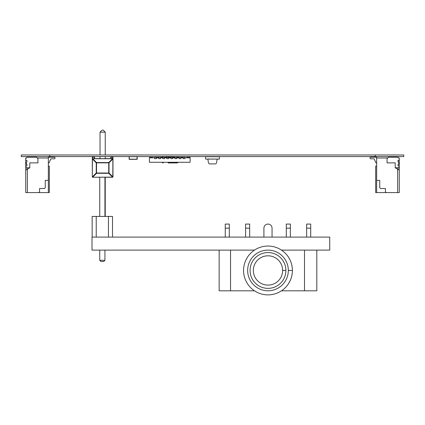 <?xml version="1.0" encoding="UTF-8"?>
<svg xmlns="http://www.w3.org/2000/svg" width="425" height="425" viewBox="0 0 425 425"><rect width="100%" height="100%" fill="white"/><g stroke="black" fill="none" stroke-linecap="round" stroke-linejoin="round"><path stroke-width="0.64" d="M21.25 156.575L21.25 154.976L21.25 156.575L403.75 156.575L403.75 154.976L403.75 156.575L403.75 154.976L375.264 154.976L375.264 156.575M21.25 154.976L375.264 154.976M105.235 177.246L105.235 216.426L105.235 177.246L105.235 216.426L105.235 177.246L105.235 216.426L105.235 177.246L105.235 216.426L105.235 177.246L112.561 177.246A0.409 0.409 -90 0 0 112.97 176.843L112.97 156.984A0.409 0.409 -90 0 0 112.561 156.575A0.409 0.409 90 0 1 112.97 156.984L112.763 177.193L112.97 156.984A0.409 0.409 -90 0 0 112.561 156.575A0.409 0.409 90 0 1 112.97 156.984L112.97 176.843A0.409 0.409 -90 0 1 112.561 177.246L112.97 176.843L112.97 156.984A0.409 0.409 -90 0 0 112.561 156.575A0.409 0.409 90 0 1 112.97 156.984L112.97 176.843A0.409 0.409 -90 0 1 112.561 177.246L112.97 176.843L112.97 156.984A0.409 0.409 -90 0 0 112.561 156.575A0.409 0.409 90 0 1 112.97 156.984L112.97 176.843A0.409 0.409 -90 0 1 112.561 177.246L112.97 176.843L112.97 156.984A0.409 0.409 -90 0 0 112.561 156.575A0.409 0.409 90 0 1 112.97 156.984L112.97 176.843A0.409 0.409 -90 0 1 112.561 177.246L112.97 176.843L112.97 156.984A0.409 0.409 -90 0 0 112.567 156.575A0.409 0.409 90 0 1 112.97 156.984L112.97 176.843A0.409 0.409 -90 0 1 112.561 177.246L112.97 176.843L112.97 168.258L112.97 176.843A0.409 0.409 -90 0 1 112.561 177.246L112.561 177.246A0.409 0.409 -90 0 0 112.97 176.843L112.97 158.445L112.848 159.019L112.561 158.732L108.731 162.562L108.731 173.299L109.018 173.012L96.533 173.012L96.533 173.299L108.731 173.299L112.561 177.129L92.703 177.246A0.409 0.409 90 0 1 92.299 176.843L92.703 177.246L99.732 177.246L92.703 177.246A0.409 0.409 90 0 1 92.299 176.843L92.703 177.246L99.732 177.246L92.703 177.246A0.409 0.409 90 0 1 92.299 176.843L92.703 177.246L99.732 177.246L92.703 177.246A0.409 0.409 90 0 1 92.299 176.843L92.703 177.246L99.732 177.246L92.703 177.246A0.409 0.409 90 0 1 92.299 176.843L92.703 177.246L99.732 177.246L92.703 177.246A0.409 0.409 90 0 1 92.299 176.843L92.703 177.246L99.732 177.246L92.703 177.246A0.409 0.409 90 0 1 92.299 176.843L92.703 177.129L96.533 173.299L96.247 173.012L92.416 176.843L92.703 177.246L112.763 177.193L112.97 156.984A0.409 0.409 -90 0 0 112.567 156.575A0.409 0.409 90 0 1 112.97 156.984L112.97 168.034M112.561 156.575L112.561 156.984L112.97 156.984A0.409 0.409 -90 0 0 112.561 156.575A0.409 0.409 90 0 1 112.97 156.984L112.97 167.078M112.97 167.036L112.97 167.992M112.97 167.471L112.97 168.183M112.97 167.19L112.97 168.21M112.97 167.439L112.97 167.917M112.97 167.28L112.97 168.157M111.175 156.575A0.409 0.409 -90 0 0 110.771 156.984L111.18 156.984L111.18 158.647L110.851 158.61L112.848 158.732L92.703 158.732L92.416 159.019L92.703 158.732L96.533 162.562L96.247 162.849L96.533 162.562L108.731 162.562L109.018 162.849L112.848 159.019L112.848 176.843L109.018 173.012L109.018 162.849L96.533 162.849L96.533 173.012L96.247 173.012L96.247 162.849L92.416 159.019L92.299 176.843A0.409 0.409 90 0 0 92.703 177.246L99.732 177.246L99.732 216.426M110.771 156.984L110.771 158.61L105.235 158.61L110.771 158.61L105.235 158.61L105.235 156.575L105.235 158.61L110.771 158.61L105.235 158.61L110.771 158.61L105.235 158.61L105.235 156.575L105.235 158.61L110.771 158.61L105.235 158.61L110.771 158.61L105.235 158.61L105.235 156.575L105.235 158.61L110.771 158.61L105.235 158.61L110.771 158.61L105.235 158.61L105.235 156.575L105.235 158.61M94.493 158.61L94.493 156.984A0.409 0.409 -90 0 0 94.09 156.575L94.09 156.984L94.493 156.984A0.409 0.409 -90 0 0 94.09 156.575A0.409 0.409 90 0 1 94.493 156.984L94.493 158.61L94.493 156.984L94.493 158.61L100.029 158.61L94.493 158.61L100.029 158.61L94.493 158.61L94.493 156.984A0.409 0.409 -90 0 0 94.09 156.575A0.409 0.409 90 0 1 94.493 156.984L94.493 158.61L100.029 158.61L94.493 158.61L94.493 156.984A0.409 0.409 -90 0 0 94.09 156.575A0.409 0.409 90 0 1 94.493 156.984L94.493 158.61L100.029 158.61L94.493 158.61L94.493 156.984A0.409 0.409 -90 0 0 94.09 156.575A0.409 0.409 90 0 1 94.493 156.984L94.493 158.61L100.029 158.61L94.493 158.61L94.493 156.984A0.409 0.409 -90 0 0 94.09 156.575A0.409 0.409 90 0 1 94.493 156.984L94.493 158.61L100.029 158.61L94.493 158.61L94.493 156.984A0.409 0.409 -90 0 0 94.09 156.575A0.409 0.409 90 0 1 94.493 156.984L94.493 158.61L100.029 158.61L94.493 158.61L94.493 156.984A0.409 0.409 -90 0 0 94.09 156.575A0.409 0.409 90 0 1 94.493 156.984L94.493 158.61L100.029 158.61L100.029 156.575M92.299 176.843L92.299 156.984L92.703 156.984L92.703 156.575A0.409 0.409 -90 0 0 92.299 156.984L92.416 158.732L110.851 158.61M103.201 130.13L105.235 132.164L105.235 154.976L105.235 132.164L103.201 130.13L105.235 132.164L105.235 154.976L105.235 132.164L103.201 130.13L105.235 132.164L105.235 154.976L105.235 132.164L103.201 130.13L105.235 132.164L105.235 154.976L105.235 132.164L103.201 130.13L102.064 130.13L100.029 132.164L105.235 132.164M112.97 158.445L112.561 158.61L112.933 158.61M92.331 157.595L92.703 157.595L92.703 156.984L94.09 156.984L94.09 158.647M94.493 156.984L94.493 156.984A0.409 0.409 90 0 0 94.09 156.575M112.97 157.595L112.97 176.843L112.97 157.595M112.561 158.61L112.561 156.984L111.18 156.984L111.18 156.575M112.97 158.206L112.97 156.984M100.029 154.976L100.029 132.164M36.508 157.186L37.931 158.61L37.931 162.887L29.798 162.887L29.798 167.769L25.728 170.117L25.728 192.589L49.327 192.589L49.327 166.138L48.349 166.138L48.349 192.589L48.349 157.999L37.326 157.999L36.508 157.186L27.152 157.186L25.728 158.61L25.728 157.999L26.334 157.999M26.44 164.332L26.945 164.533L26.945 165.936L25.728 166.138L25.728 160.241L26.945 160.443L26.945 161.845L26.233 162.254L26.44 164.332M25.728 160.241L25.728 158.61M29.798 167.769L26.541 167.769L25.728 166.956L25.728 166.138M48.349 162.887L49.002 162.887L50.899 158.817L54.294 158.817A0.733 0.733 -90 0 0 55.022 158.084L55.022 157.919A0.733 0.733 -90 0 0 54.294 157.186L48.349 157.186L48.349 159.221M49.002 162.887L50.899 158.817L49.002 162.887L50.899 158.817L54.294 158.817A0.733 0.733 -90 0 0 55.022 158.084L55.022 157.919A0.733 0.733 -90 0 0 54.294 157.186A0.733 0.733 -90 0 1 55.022 157.919A0.733 0.733 -90 0 0 54.294 157.186M50.899 158.817L54.294 158.817A0.733 0.733 -90 0 0 55.022 158.084L55.022 158.084A0.733 0.733 -90 0 1 54.294 158.817L50.899 158.817M25.728 170.117L25.728 166.956M48.349 180.381L45.257 180.381L45.257 187.707L44.444 188.519L39.562 188.519L39.562 191.776L38.749 192.589L39.562 191.776L39.562 188.519M27.354 192.589L27.354 169.177M37.931 157.999L37.931 162.887L37.931 157.999M26.945 167.769L26.945 169.41M45.257 180.381L45.257 187.707L44.444 188.519M376.651 162.887L375.998 162.887L376.651 162.887L375.998 162.887L374.101 158.817L370.706 158.817A0.733 0.733 90 0 1 369.978 158.084L369.978 157.919A0.733 0.733 90 0 1 370.706 157.186L376.651 157.186L376.651 157.999L387.069 157.999L387.069 162.887L395.202 162.887L395.202 167.769L398.459 167.769L399.272 166.956L399.272 166.138L398.055 165.936L398.055 164.533L398.767 164.124L398.055 164.533L398.767 164.124L398.767 162.254L398.055 161.845L398.055 160.443L398.055 161.845L398.767 162.254L398.767 164.124L398.767 162.254L398.767 164.124L398.767 162.254L398.055 161.845L398.055 160.443L398.257 162.053L398.055 160.443L399.272 160.241L399.272 158.61L397.848 157.186L388.493 157.186L397.848 157.186L398.666 157.999L399.272 157.999L399.272 192.589L375.673 192.589L375.673 166.138L376.651 166.138M374.101 158.817L370.706 158.817L374.101 158.817L370.706 158.817L374.101 158.817L370.706 158.817L374.101 158.817L370.706 158.817L374.101 158.817L370.706 158.817L374.101 158.817L370.706 158.817L374.101 158.817L370.706 158.817L374.101 158.817L370.706 158.817L374.101 158.817L370.706 158.817L374.101 158.817L375.998 162.887L374.101 158.817L370.706 158.817A0.733 0.733 90 0 1 369.978 158.084L369.978 157.919A0.733 0.733 90 0 1 370.706 157.186L376.651 157.186L376.651 157.999L387.069 157.999L387.069 162.887L387.069 158.61L388.493 157.186L387.069 158.61L388.493 157.186L397.848 157.186L399.272 158.61L397.848 157.186M399.272 160.241L399.272 158.61L399.272 160.241L398.257 160.241L399.272 160.241L399.272 158.61M387.069 158.61L387.069 162.887L395.202 162.887L395.202 167.769L398.459 167.769L399.272 166.956L399.272 166.138L398.055 165.936L398.257 164.332L398.055 165.936L399.272 166.138L399.272 166.956L399.272 166.138M399.272 166.956L398.459 167.769L395.202 167.769L399.272 170.117L399.272 192.589L399.272 157.999L399.272 159.221L399.272 157.999L399.272 159.221L399.272 157.999L399.272 159.221L399.272 157.999L399.272 159.221L399.272 157.999L398.666 157.999L399.272 157.999L399.272 192.589L397.646 192.589L397.646 169.177L399.272 170.117L395.202 167.769L395.202 162.887L395.202 167.769L399.272 170.117L399.272 192.589L397.646 192.589L397.646 169.177L399.272 170.117L399.272 157.999L399.272 170.117L398.055 169.41L398.055 167.769M376.651 157.186L376.651 157.999L387.674 157.999L387.069 157.999L387.069 162.887L395.202 162.887L395.202 167.769L397.646 169.177L397.646 192.589L375.673 192.589L375.673 166.138L375.673 192.589L376.651 192.589L376.651 157.186L376.651 157.999L376.651 157.186L376.651 157.999L376.651 157.186L376.651 157.999L376.651 157.186L376.651 157.999L376.651 157.186L376.651 157.999L376.651 157.186L376.651 157.999L376.651 157.186L376.651 157.999L376.651 157.186L376.651 157.999L376.651 157.186L370.706 157.186A0.733 0.733 90 0 0 369.978 157.919L369.978 158.084A0.733 0.733 90 0 0 370.706 158.817M376.651 192.589L376.651 180.381L379.743 180.381L379.743 187.707L380.556 188.519L385.438 188.519L385.438 191.776L386.251 192.589L376.651 192.589L376.651 157.999L376.651 180.381L379.743 180.381L379.743 187.707L380.556 188.519L385.438 188.519L385.438 191.776L386.251 192.589L397.646 192.589L397.646 169.177L395.202 167.769L398.055 169.41M218.195 159.099L207.82 159.019L208.505 162.892A1.222 1.222 90 0 0 209.706 163.901L215.294 163.901A1.222 1.222 90 0 0 216.495 162.892L217.18 159.019L219.417 159.099L219.417 156.575M219.417 159.099L205.583 159.099L205.583 156.575M205.583 159.099L206.805 159.099M219.417 156.74L219.417 159.019L219.417 156.74L205.583 156.74M135.187 156.575L137.057 156.666L137.057 159.189L129.248 159.189L129.248 156.666L137.057 156.666L137.057 159.189L135.596 159.354L137.222 159.29L137.222 156.575M129.083 156.575L129.147 159.354L135.596 159.311L129.248 159.189L129.248 156.666L131.118 156.575M134.953 159.311L134.173 159.311M131.968 159.311L131.368 159.311M132.148 159.311L131.867 159.311M134.077 159.311L133.232 159.311M133.073 159.311L132.292 159.311M133.546 159.311L133.88 159.311M168.135 162.924L177.018 162.924L168.135 162.94M168.491 162.924L168.757 162.924M163.184 162.276L163.184 162.924A1.222 1.222 116.6 0 1 162.1 162.276M162.031 157.393A1.222 1.222 116.6 0 1 163.179 156.575L163.184 157.393M178.096 162.276A1.222 1.222 116.6 0 1 177.018 162.924A1.222 1.222 116.6 0 0 178.096 162.276M177.018 156.575A1.222 1.222 116.6 0 1 178.165 157.393A1.222 1.222 116.6 0 0 177.018 156.575L177.018 157.393M171.328 162.94L171.732 162.924M169.32 162.94L169.724 162.924M171.7 157.393L171.7 156.905L168.449 156.905L168.258 156.575L171.7 156.66L168.449 156.66M168.449 157.393L168.263 156.575M168.236 157.393L168.236 156.905L166.005 156.82M166.005 157.393L166.005 156.905L166.005 157.393M171.7 156.66L170.074 156.66L171.886 156.575L171.913 157.393M171.891 156.575L171.913 156.905L173.899 156.905L173.899 156.575M173.899 157.393L174.144 156.82M304.507 250.118L329.731 250.118L329.731 237.097L92.012 237.097L92.012 250.118L230.547 250.118L230.547 290.812L254.495 290.812A24.416 24.416 -90 0 0 281.467 290.812L304.507 290.812L304.507 250.118L304.507 290.812L304.507 250.118L281.488 250.118A24.416 24.416 -90 0 1 292.4 270.459A24.416 24.416 -90 0 0 255.776 249.316A24.416 24.416 -90 0 0 255.776 291.603A24.416 24.416 -90 0 0 292.4 270.459A24.416 24.416 -90 0 0 281.488 250.118L316.811 250.118L316.811 290.812L304.507 290.812L304.507 250.118L304.507 290.812L316.811 290.812L316.811 258.257L316.811 290.812L281.467 290.812A24.416 24.416 -90 0 0 281.488 250.118L304.507 250.118L304.507 290.812L281.467 290.812A24.416 24.416 -90 0 0 292.4 270.459A24.416 24.416 -90 0 0 255.776 249.316A24.416 24.416 -90 0 0 255.776 291.603A24.416 24.416 -90 0 0 292.4 270.459A24.416 24.416 -90 0 0 255.776 249.316A24.416 24.416 -90 0 0 255.776 291.603A24.416 24.416 -90 0 0 292.4 270.459A24.416 24.416 -90 0 1 254.495 290.812L219.151 290.812L219.151 250.118L230.547 250.118L230.547 290.812L219.151 290.812L219.151 250.118L230.547 250.118L230.547 290.812L254.495 290.812M316.811 258.257L316.811 290.812M254.474 250.118L219.151 250.118L219.151 290.812L230.547 290.812M285.887 270.459A17.903 17.903 -90 0 0 259.032 254.952A17.903 17.903 -90 0 0 259.032 285.961A17.903 17.903 -90 0 0 285.887 270.459A17.903 17.903 -90 0 0 259.032 254.952A17.903 17.903 -90 0 0 259.032 285.961A17.903 17.903 -90 0 0 285.887 270.459A17.903 17.903 -90 0 0 259.032 254.952A17.903 17.903 -90 0 0 259.032 285.961A17.903 17.903 -90 0 0 285.887 270.459L282.63 270.459A14.647 14.647 90 0 1 260.658 283.146A14.647 14.647 90 0 1 260.658 257.773A14.647 14.647 90 0 1 282.63 270.459L285.887 270.459M263.914 237.097L263.914 228.145A4.069 4.069 90 0 1 267.984 224.076A4.069 4.069 90 0 1 272.053 228.145L272.053 237.097L272.053 228.145A4.069 4.069 90 0 0 267.984 224.076A4.069 4.069 90 0 0 263.914 228.145A4.069 4.069 90 0 1 267.984 224.076A4.069 4.069 90 0 1 272.053 228.145L272.053 237.097M290.365 224.076L286.296 224.076L286.296 228.145L290.365 228.145L290.365 224.076L290.365 237.097L290.365 228.145L290.365 237.097L290.365 228.145L286.296 228.145L286.296 237.097L286.296 224.076L286.296 228.145L286.296 224.076L286.296 228.145L290.365 228.145L290.365 237.097M249.672 224.076L245.602 224.076L245.602 228.145L249.672 228.145L249.672 224.076L249.672 237.097L249.672 228.145L249.672 237.097L249.672 228.145L245.602 228.145L245.602 237.097L245.602 224.076L245.602 228.145L245.602 224.076L245.602 228.145L249.672 228.145L249.672 237.097M310.707 224.076L306.638 224.076L306.638 228.145L310.707 228.145L310.707 224.076L310.707 237.097L310.707 228.145L310.707 237.097L310.707 228.145L306.638 228.145L306.638 237.097L306.638 224.076L306.638 228.145L306.638 224.076L306.638 228.145L310.707 228.145L310.707 237.097M229.325 224.076L225.255 224.076L225.255 228.145L229.325 228.145L229.325 224.076L229.325 237.097L229.325 228.145L229.325 237.097L229.325 228.145L225.255 228.145L225.255 237.097L225.255 224.076L225.255 228.145L225.255 224.076L225.255 228.145L229.325 228.145L229.325 237.097M108.439 237.097L108.439 216.426L108.439 237.097L108.439 216.426L112.508 216.426L112.508 237.097L112.508 216.426L112.508 237.097L112.508 216.426L112.508 237.097L112.508 216.426L112.508 237.097L112.508 216.426L112.508 237.097L112.508 216.426L112.508 237.097L112.508 216.426L112.508 237.097L112.508 216.426L112.508 237.097L112.508 216.426L112.508 237.097L112.508 216.426L112.508 237.097L112.508 216.426L112.508 237.097L112.508 216.426L112.508 237.097L112.508 216.426L112.508 237.097L112.508 216.426L112.508 237.097L112.508 216.426L112.508 237.097L112.508 216.426L112.508 237.097L112.508 216.426L112.508 237.097L112.508 216.426L112.508 237.097L112.508 216.426L112.508 237.097L112.508 216.426L112.508 237.097L112.508 216.426L92.161 216.426L92.161 237.097L92.161 216.426L96.231 216.426L92.161 216.426L92.161 237.097M104.938 260.291L103.721 261.513L104.938 260.291L103.721 261.513L100.953 261.513L99.732 260.291L104.938 260.291L104.938 250.118L104.938 260.291L104.938 250.118L104.938 260.291L103.721 261.513L104.938 260.291L103.721 261.513L104.938 260.291L104.938 250.118L104.938 260.291L104.938 250.118L104.938 260.291L103.721 261.513L104.938 260.291L103.721 261.513L104.938 260.291L104.938 250.118L104.938 260.291L104.938 250.118L104.938 260.291L103.721 261.513L104.938 260.291L103.721 261.513L104.938 260.291L104.938 250.118L104.938 260.291L104.938 250.118L104.938 260.291L103.721 261.513L104.938 260.291L103.721 261.513L104.938 260.291L104.938 250.118L104.938 260.291L104.938 250.118L104.938 260.291L103.721 261.513L104.938 260.291L103.721 261.513L104.938 260.291L104.938 250.118L104.938 260.291L104.938 250.118L104.938 260.291L103.721 261.513L104.938 260.291L103.721 261.513L104.938 260.291L104.938 250.118L104.938 260.291L104.938 250.118L104.938 260.291L103.721 261.513L104.938 260.291L103.721 261.513L104.938 260.291L104.938 250.118L104.938 260.291L104.938 250.118L104.938 260.291L103.721 261.513L104.938 260.291L99.732 260.291L104.938 260.291L104.938 250.118L104.938 260.291L103.721 261.513L104.938 260.291L104.938 250.118L104.938 260.291L103.721 261.513L104.938 260.291L104.938 250.118L104.938 260.291L103.721 261.513L104.938 260.291L104.938 250.118L104.938 260.291L103.721 261.513L100.953 261.513L99.732 260.291L99.732 250.118M96.231 237.097L96.231 216.426L108.439 216.426L96.231 216.426L96.231 237.097L96.231 216.426M104.938 216.426L104.938 177.246M152.681 157.797L152.681 157.393L152.681 157.797L152.681 157.393L152.681 157.797L152.681 157.393L152.681 157.797L152.681 157.393L152.681 157.797L151.746 157.797L151.746 157.393L152.681 157.393L149.43 157.393L149.43 162.276L190.118 162.276L190.118 157.393L186.862 157.393L190.118 157.393M151.746 157.393L149.43 157.393M156.469 157.393L154.594 157.393L156.469 157.393L154.594 157.393L154.594 158.626L156.469 158.626L156.469 157.393L184.949 157.393L183.079 157.393L184.014 157.393L183.079 157.393L183.079 158.626L184.949 158.626L184.949 157.393L183.079 157.393M160.538 157.393L158.663 157.393L160.538 157.393L158.663 157.393L158.663 158.626L160.538 158.626L160.538 157.393M164.608 157.393L162.732 157.393L164.608 157.393L162.732 157.393L162.732 158.626L164.608 158.626L164.608 157.393M168.677 157.393L166.802 157.393L168.677 157.393L166.802 157.393L166.802 158.626L168.677 158.626L168.677 157.393M172.747 157.393L170.871 157.393L172.747 157.393L170.871 157.393L170.871 158.626L172.747 158.626L172.747 157.393M176.816 157.393L174.941 157.393L176.816 157.393L174.941 157.393L174.941 158.626L176.816 158.626L176.816 157.393M180.885 157.393L179.01 157.393L180.885 157.393L179.01 157.393L179.01 158.626L180.885 158.626L180.885 157.393M157.972 157.797L157.972 157.393M154.642 157.797L149.43 157.797M158.711 157.797L156.421 157.797M162.78 157.797L160.491 157.797M166.85 157.797L164.56 157.797M170.919 157.797L168.629 157.797M174.988 157.797L172.699 157.797M179.058 157.797L176.768 157.797M183.127 157.797L180.837 157.797M190.118 157.797L184.907 157.797M186.862 157.797L186.862 157.393L186.862 157.797L186.862 157.393L186.862 157.797L186.862 157.393L186.862 157.797L186.862 157.393L186.862 157.797L187.802 157.797L187.802 157.393M172.699 158.626L170.871 158.626L170.871 157.797M168.629 158.626L168.677 157.797M168.677 158.626L166.802 158.626L166.802 157.797M164.56 158.626L164.608 157.797M164.608 158.626L162.732 158.626L162.732 157.797M160.491 158.626L160.538 157.797M160.538 158.626L158.663 158.626L158.663 157.797M156.421 158.626L156.469 157.797M156.469 158.626L154.594 158.626L154.594 157.797M184.907 158.626L184.949 157.797M184.949 158.626L183.079 158.626L183.079 157.797M180.837 158.626L180.885 157.797M180.885 158.626L179.01 158.626L179.01 157.797M176.768 158.626L176.816 157.797M176.816 158.626L174.941 158.626L174.941 157.797M172.747 158.626L172.747 157.797M398.055 165.936L398.055 164.533M398.055 161.845L398.055 160.443M376.651 180.381L379.743 180.381L379.743 187.707L380.556 188.519L385.438 188.519L385.438 191.776L386.251 192.589M397.237 168.943L397.646 169.177L397.237 168.943M387.674 157.999L387.069 157.999L387.069 162.887M379.743 180.381L377.666 180.381L379.743 180.381L379.743 187.707M385.438 188.519L382.999 188.519L385.438 188.519L385.438 191.776M397.646 192.589L397.646 169.177L397.646 192.589M267.984 285.106A14.647 14.647 90 0 1 253.332 270.459A14.647 14.647 90 0 1 267.984 255.808A14.647 14.647 90 0 0 253.332 270.459A14.647 14.647 90 0 0 267.984 285.106M288.331 270.459A20.347 20.347 90 0 1 257.81 288.076A20.347 20.347 90 0 1 257.81 252.838A20.347 20.347 90 0 1 288.331 270.459L292.4 270.459L288.331 270.459A20.347 20.347 90 0 1 257.81 288.076A20.347 20.347 90 0 1 257.81 252.838A20.347 20.347 90 0 1 288.331 270.459A20.347 20.347 90 0 1 257.81 288.076A20.347 20.347 90 0 1 257.81 252.838A20.347 20.347 90 0 1 288.331 270.459M282.63 270.459A14.647 14.647 90 0 1 260.658 283.146A14.647 14.647 90 0 1 260.658 257.773A14.647 14.647 90 0 1 282.63 270.459A14.647 14.647 90 0 1 260.658 283.146A14.647 14.647 90 0 1 260.658 257.773A14.647 14.647 90 0 1 282.63 270.459M286.296 228.145L286.296 237.097M245.602 228.145L245.602 237.097M306.638 228.145L306.638 237.097M225.255 228.145L225.255 237.097M112.508 216.426L108.439 216.426M99.732 260.291L100.953 261.513L103.721 261.513M49.736 154.976L49.736 156.575M177.018 162.276L177.018 162.924M166.249 156.575L166.249 157.393"/></g></svg>
